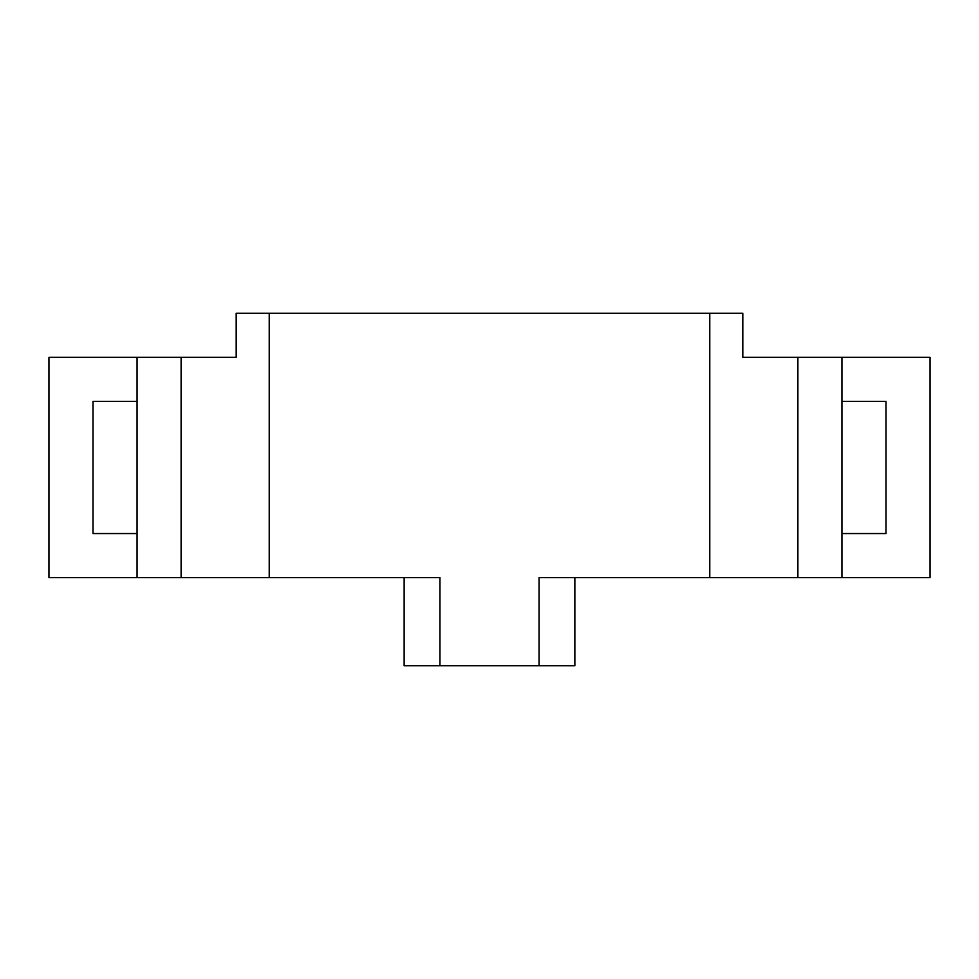 <?xml version="1.0" encoding="UTF-8"?>
<svg xmlns="http://www.w3.org/2000/svg" width="979" height="979" viewBox="0 0 979 979"><rect width="100%" height="100%" fill="white"/><g stroke="black" fill="none" stroke-linecap="round" stroke-linejoin="round"><path stroke-width="1.47" d="M797.885 577.61L930.05 577.61L930.05 357.335L797.885 357.335L797.885 577.61L539.062 577.61L539.062 665.72L574.857 665.72L574.857 577.61M841.94 577.61L841.94 357.335M709.775 577.61L709.775 313.28L269.225 313.28L269.225 577.61L439.938 577.61L439.938 665.72L539.062 665.72M709.775 313.28L742.816 313.28L742.816 357.335L797.885 357.335M181.115 357.335L48.95 357.335L48.95 577.61L181.115 577.61L181.115 357.335L236.184 357.335L236.184 313.28L269.225 313.28M841.94 401.39L885.995 401.39L885.995 533.555L841.94 533.555M181.115 577.61L269.225 577.61M439.938 665.72L404.143 665.72L404.143 577.61M137.06 357.335L137.06 577.61M137.06 533.555L93.005 533.555L93.005 401.39L137.06 401.39"/></g></svg>
